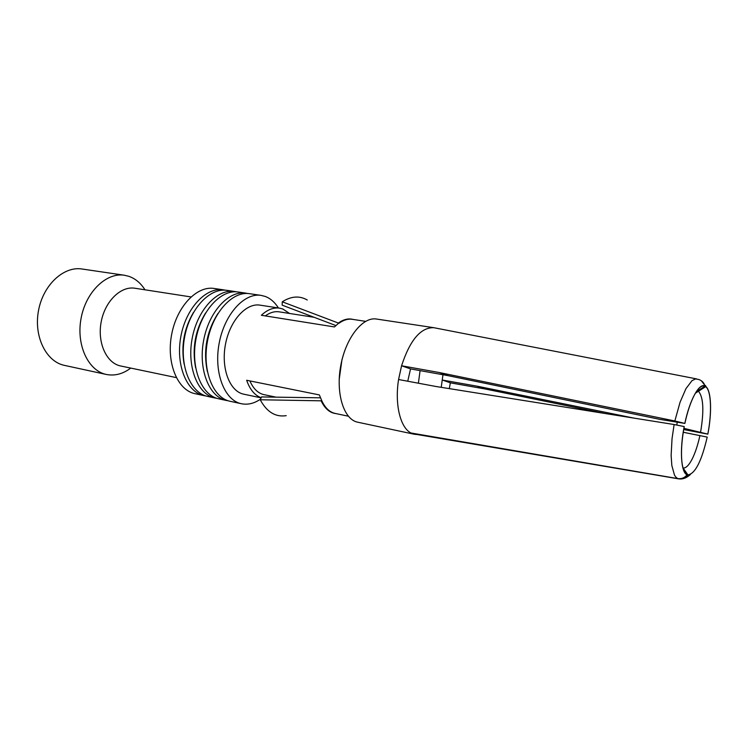 <?xml version="1.0" encoding="UTF-8"?>
<svg xmlns="http://www.w3.org/2000/svg" width="748" height="748" viewBox="0 0 748 748"><rect width="100%" height="100%" fill="white"/><g stroke="black" fill="none" stroke-linecap="round" stroke-linejoin="round"><path stroke-width="1.12" d="M696.622 378.909L433.784 327.689L376.478 319.031C362.715 316.6 345.856 337.731 340.798 365.407C335.553 393.046 343.641 419.132 357.31 422.115L414.439 434.279L410.979 432.989C400.311 427.678 394.579 404.397 398.572 379.517L401.573 365.772C409.998 340.041 420.731 327.353 433.784 327.689L434.859 327.904M420.096 370.625L418.384 383.21M441.226 387.333L442.966 374.739M417.365 434.064L417.262 434.541L414.439 434.279M450.352 382.826L484.798 388.923L477.243 386.202L442.498 380.078L450.352 382.826L449.296 388.623M417.262 434.541L678.576 478.86C682.457 479.346 685.57 478.028 687.898 474.896C695.163 473.83 701.605 461.226 707.206 437.084L683.251 432.26M453.438 440.151L453.344 440.619M682.961 467.809L687.898 474.896M484.798 388.923L605.207 413.522M683.7 429.548L707.842 434.149C712.124 412.354 711.311 390.409 705.719 386.473L705.682 386.651C711.245 390.568 712.059 412.419 707.804 434.13L707.842 434.149M701.334 380.751L705.719 386.473M633.874 418.095L477.243 386.202M683.906 428.342L707.804 434.13M705.682 386.651L695.425 393.177M339.19 379.554L341.948 359.732L344.127 352.43M260.491 399.17C254.161 403.49 247.803 405.014 241.436 403.733L241.146 403.677C224.4 400.171 213.657 372.495 219.127 343.463C224.381 314.394 244.269 292.533 261.127 295.385L265.372 296.489C270.542 298.508 274.89 302.332 278.415 307.97M338.32 323.454L334.44 326.941L261.351 315.273C267.391 309.663 273.469 307.288 279.593 308.148L260.033 305.147C246.139 302.734 229.842 320.63 225.457 344.407C220.903 368.138 229.533 391.017 243.315 394.093L261.099 397.852M261.127 295.385L249.598 293.693C232.619 290.822 212.666 312.486 207.448 341.34C202.016 370.157 212.89 397.674 229.758 401.209L230.328 401.33M217.892 313.543C206.607 331.458 203.091 350.784 207.355 371.532M228.187 400.778L225.999 400.386C209.085 396.851 198.173 369.381 203.596 340.639C208.795 311.86 228.766 290.252 245.793 293.132L247.691 293.496M245.793 293.132L238.238 292.019C221.137 289.13 201.119 310.616 195.939 339.255C190.544 367.848 201.539 395.215 218.528 398.768L219.108 398.899M205.625 312.907C195.256 329.924 191.927 348.222 195.639 367.801M216.976 398.347L214.816 397.964C197.799 394.402 186.757 367.09 192.143 338.564C197.313 309.99 217.341 288.569 234.479 291.468L236.349 291.823M234.479 291.468L227.027 290.364C209.814 287.466 189.74 308.765 184.597 337.189C179.239 365.585 190.357 392.794 207.448 396.375L208.038 396.496M193.498 312.384C184.073 328.456 180.941 345.67 184.102 364.033M205.934 395.963L203.793 395.58C186.673 391.989 175.509 364.837 180.857 336.516C185.99 308.157 206.074 286.914 223.325 289.822L225.167 290.168M223.325 289.822L214.143 288.466C196.808 285.558 176.678 306.643 171.582 334.824C166.262 362.976 177.519 390.007 194.723 393.616L195.312 393.738M190.955 296.928L134.911 288.242C120.886 285.839 105.029 301.154 101.195 321.818C97.175 342.444 106.272 362.733 120.176 365.875L176.294 377.6M130.741 368.091C122.906 373.981 114.781 376.104 106.366 374.468L106.066 374.402C88.133 370.615 76.053 344.856 81.074 318.386C85.861 291.87 106.338 272.253 124.402 275.245L128.965 276.358C135.444 278.667 140.783 283.155 144.972 289.794M124.402 275.245L82.046 269.009C63.702 265.989 43.141 284.923 38.494 310.654C33.613 336.338 46.021 361.48 64.216 365.333L106.366 374.468M279.593 308.148L282.753 308.971L289.57 313.468M274.423 396.823L273.74 397.123M261.164 397.721C254.694 395.327 249.86 389.512 246.662 380.274L319.349 394.916L321.827 400.825L260.22 399.769C266.858 412.026 275.535 417.328 286.222 415.654M314.095 317.292L279.135 311.841C274.572 311.168 269.953 312.524 265.288 315.908M307.25 300.004C299.527 295.535 291.196 296.133 282.267 301.809L282.174 305.156L335.843 325.558M353.103 319.433C348.362 318.19 343.435 319.396 338.348 323.043L282.267 301.809M249.897 380.928C253.17 388.455 257.705 392.999 263.502 394.542L276.003 397.151M320.294 397.814L261.519 396.936L260.22 399.769M675.753 477.028L677.669 478.58L410.979 432.989M398.572 379.517L436.28 386.548L674.126 424.527L672.031 438.721L671.134 455.401L671.835 465.536L674.481 475.102M677.669 478.58C681.522 479.103 684.644 477.85 687.047 474.812C681.045 472.652 679.521 450.156 684.186 426.566L674.126 424.527M684.186 426.566L684.233 426.584C681.606 440.806 680.867 452.867 682.008 462.769C682.915 469.454 684.607 473.409 687.085 474.634L687.047 474.812M407.754 381.228L410.54 368.904L401.573 365.772L439.3 372.532L447.912 375.627L659.932 419.376L684.878 423.433C687.393 411.858 690.526 402.443 694.294 395.196C698.258 387.913 701.802 384.911 704.906 386.183L696.369 391.671M410.54 368.904L447.912 375.627M674.846 420.984L684.822 423.415C689.684 399.918 699.202 382.752 704.943 386.005C704.018 382.686 701.886 380.498 698.557 379.442L695.584 378.909L691.984 380.667L685.944 388.661L680.072 402.2L674.846 420.984L439.3 372.532M683.476 469.501L687.085 474.634M699.922 435.504C697.856 445.013 695.247 452.923 692.078 459.216C688.871 465.378 685.879 468.304 683.092 467.996M676.818 424.986L677.192 422.508M698.557 391.354C703.475 397.347 704.139 410.989 700.567 432.279M365.594 321.35L352.261 319.303C347.96 318.667 343.547 319.976 339.04 323.23M321.827 400.825C325.081 407.772 329.363 411.942 334.655 413.317L348.344 416.206M335.983 413.607C329.803 412.915 324.838 408.623 321.107 400.75M674.49 475.102L675.743 477.028M697.061 390.68L697.697 390.858M679.605 478.972C683.317 479.216 686.926 477.71 690.432 474.475M706.224 386.912L705.429 385.491M230.047 401.274L241.436 403.733M218.818 398.834L226.279 400.451M207.738 396.44L215.106 398.029M195.022 393.682L204.082 395.645"/></g></svg>
